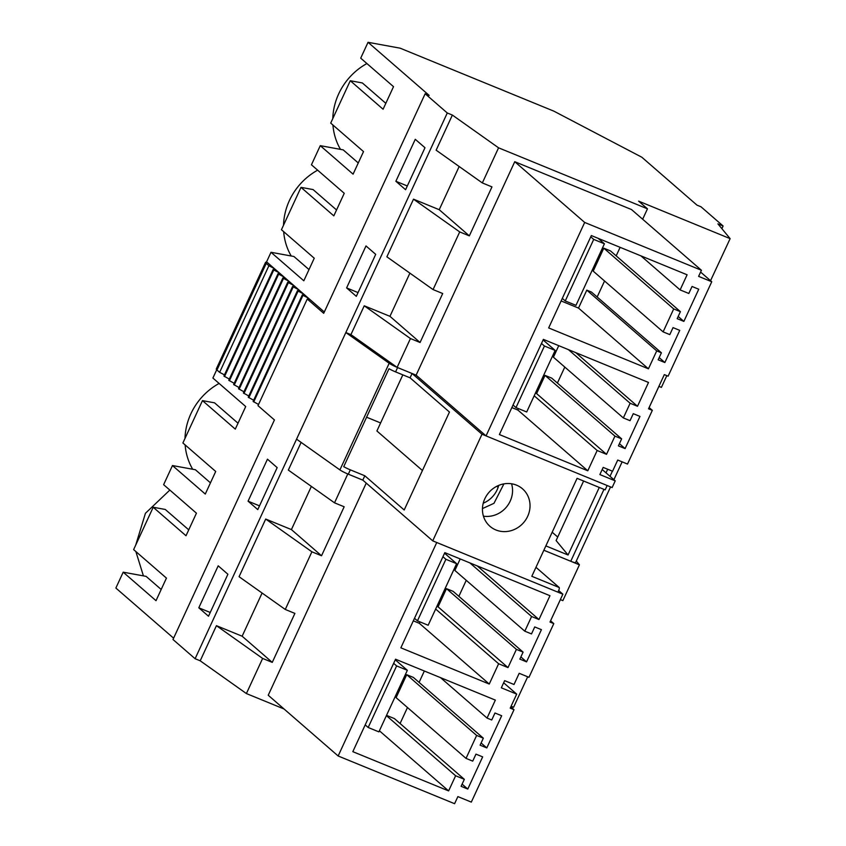 <?xml version="1.0" encoding="UTF-8"?>
<svg xmlns="http://www.w3.org/2000/svg" width="846" height="846" viewBox="0 0 846 846"><rect width="100%" height="100%" fill="white"/><g stroke="black" fill="none" stroke-linecap="round" stroke-linejoin="round"><path stroke-width="1.27" d="M683.875 321.406L698.743 289.226L692.049 286.477L688.813 293.477L680.11 289.914L687.1 274.781L591.343 235.548L548.663 327.931L648.427 368.814L656.718 350.889L661.403 352.803L658.167 359.804L664.861 362.543L679.74 330.363L673.035 327.624L669.81 334.614L663.116 331.875L593.194 271.132L603.79 248.185L610.495 250.924L680.406 311.666L677.181 318.667L683.875 321.406L678.196 316.467M616.174 255.862L620.118 247.339M561.131 300.954L578.505 308.071L586.796 290.146L591.481 292.071L661.403 352.803M597.16 296.999L604.552 281.009M664.861 362.543L659.182 357.615M656.718 350.889L586.796 290.146M648.427 368.814L578.505 308.071M680.11 289.914L640.908 255.852M663.116 331.875L673.712 308.927L603.79 248.185M673.712 308.927L680.406 311.666M652.329 410.352L627.51 464.052L617.728 460.044L612.557 471.243L603.177 467.404L599.867 474.564L615.232 480.866L612.134 487.56L486.048 435.902L584.681 222.445L701.429 270.276L698.616 276.367L711.75 281.75L668.118 376.174L664.322 374.619L661.403 380.933L648.533 408.798L652.329 410.352L649.104 407.55M597.17 450.495L606.529 454.334L614.936 436.124L621.641 438.863L618.405 445.863L625.099 448.602L639.967 416.422L633.273 413.673L630.037 420.674L623.343 417.935L630.133 403.256L637.503 406.281L648.512 382.455L543.375 339.373L499.394 434.558L587.79 470.788L597.17 450.495L534.186 395.78M649.125 407.571L658.928 386.368L661.392 387.383L666.817 375.645M721.881 228.674L723.119 225.998L717.905 223.862L730.13 238.635L710.545 280.703M730.13 238.635L638.614 201.137L647.465 208.825L498.569 147.817L452.367 115.067L447.28 112.983L425.157 93.758L429.176 95.408L368.042 42.3L400.179 48.19L553.887 111.164L641.818 157.219L696.977 205.134L700.996 206.784L723.119 225.998M642.653 219.23L647.465 208.825M711.75 281.75L700.604 272.074M701.429 270.276L631.507 209.544L514.759 161.702L584.681 222.445M262.091 593.035L242.136 636.213L216.439 625.68L200.206 660.8L195.109 658.717L345.834 332.531L350.921 334.625L397.123 367.375L416.126 375.159L514.759 161.702M416.126 375.159L486.048 435.902M452.367 115.067L436.145 150.186L482.336 182.937L498.569 147.817M482.336 182.937L491.97 186.892L469.34 235.865L459.706 231.92L433.067 289.575L442.701 293.52L420.071 342.493L410.437 338.548L397.123 367.375M433.067 289.575L386.876 256.814L413.514 199.17L439.222 209.702L459.167 166.514M439.222 209.702L469.34 235.865M413.514 199.17L459.706 231.92M397.06 367.333A7.762 0.878 -155.2 0 1 389.181 363.262L345.834 332.531L447.28 112.983M350.921 334.625L364.245 305.797L389.953 316.33L409.898 273.142M195.109 658.717L172.986 639.502L274.432 419.944L257.988 405.657L307.257 299.029L323.701 313.316L425.157 93.758M198.799 607.798L218.194 565.815L227.902 574.254L208.507 616.226L198.799 607.798L210.242 612.483M248.068 501.17L257.776 509.599L277.171 467.616L267.463 459.188L248.068 501.17L259.511 505.855M356.314 296.343L346.606 287.904L366.001 245.932L375.709 254.36L356.314 296.343M405.583 189.716L395.875 181.277L415.27 139.304L424.988 147.733L405.583 189.716M395.875 181.277L407.317 185.972M385.818 103.328L362.363 82.95L350.276 80.73L383.09 109.24L393.517 86.662L360.713 58.163L368.042 42.3M358.27 162.961L343.18 149.858L320.274 145.66L353.089 174.16L363.516 151.593L330.712 123.093L350.276 80.73M224.454 374.863L219.632 372.335L268.901 265.707L266.236 263.392A15.514 1.755 -155.2 0 1 265.549 262.376A15.514 1.755 -155.2 0 1 267.029 262.281L266.585 261.858L271.006 252.288L303.82 280.787L314.247 258.22L281.443 229.721L301.007 187.357L333.821 215.867L344.248 193.29L311.444 164.79L320.274 145.66M340.494 149.361A62.054 57.454 -49 0 1 332.943 125.039M332.795 118.567A62.054 57.454 -49 0 1 366.91 63.545M317.641 170.173A62.054 57.454 131 0 0 283.526 225.205M283.674 231.667A62.054 57.454 131 0 0 291.225 255.989M267.093 262.292L324.314 311.994M346.606 287.904L358.048 292.6M389.953 316.33L420.071 342.493M364.245 305.797L410.437 338.548M309.002 269.588L293.911 256.486L271.006 252.288M336.549 209.956L313.094 189.578L301.007 187.357M615.232 480.866L602.193 469.53M587.79 470.788L517.868 410.046L518.524 408.639M511.862 407.582L517.868 410.046M606.529 454.334L536.607 393.591L545.025 375.381L551.719 378.13L621.641 438.863M535.423 393.104L536.607 393.591M614.936 436.124L545.025 375.381M625.099 448.602L619.42 443.674M557.398 383.058L564.79 367.069M623.343 417.935L553.421 357.192L558.751 345.676M630.133 403.256L568.406 349.631M637.503 406.281L575.788 352.655M275.87 269.916L273.184 269.419L223.915 376.058L229.329 379.093M280.735 274.146L278.048 273.649L228.78 380.277L234.194 383.323M285.61 278.376L282.913 277.879L233.644 384.507L239.058 387.553M290.474 282.606L287.788 282.109L238.519 388.737L243.934 391.783M295.339 286.836L292.653 286.339L243.384 392.967L248.798 396.013M300.214 291.056L297.517 290.569L248.248 397.197L253.663 400.243M305.078 295.286L302.392 294.799L253.113 401.427L258.538 404.462M412.076 373.498L410.077 377.824L449.459 412.044L404.198 509.99L364.816 475.78L362.807 480.116L348.33 474.183A7.762 0.878 -155.2 0 1 347.791 473.961A7.762 0.878 -155.2 0 1 339.902 469.9L296.565 439.169M535.962 567.317L559.227 587.526A3.881 3.596 -49 0 1 558.931 589.905L557.895 592.147L432.729 540.858L362.807 480.116M219.632 372.335L216.967 370.019A15.514 1.755 -155.2 0 1 216.28 369.004L265.549 262.376M583.613 481.025L556.108 540.552L568.057 554.997L545.86 545.903M552.174 532.229L557.726 537.041M498.188 487.148L496.697 486.344M498.527 486.069L497.585 485.9M366.582 417.205L380.615 422.947M364.816 475.78L350.329 469.847A7.762 0.878 -155.2 0 1 343.73 466.675L388.991 368.729A7.762 0.878 -155.2 0 0 395.59 371.891L410.077 377.824M559.227 587.526L531.817 576.295L577.078 478.339L605.165 489.855L607.164 485.53M402.833 374.863L376.904 430.974L422.44 470.524M610.558 486.915L575.587 562.59A7.762 0.878 -155.2 0 1 570.754 561.258L543.851 550.238M568.057 554.997L599.275 487.433M606.011 472.851L607.682 469.244M219.103 383.439A62.054 57.454 131 0 0 184.988 438.461M185.137 444.922A62.054 57.454 131 0 0 192.687 469.255M143.418 575.883L135.868 551.55M135.72 545.088L145.438 513.289L169.835 490.067M412.108 373.52L481.998 434.231L432.729 540.858M498.706 485.403A24.82 22.979 -49 0 1 489.548 499.478A24.82 22.979 -49 0 1 483.235 503.211M503.909 483.88L493.969 503.328L482.463 508.573M511.566 483.785A24.82 22.979 -49 0 1 502.598 510.825A24.82 22.979 -49 0 1 483.436 516.166M486.016 435.87L481.998 434.231M520.079 526.011A24.82 22.979 -49 0 1 489.961 526.307A24.82 22.979 -49 0 1 492.393 489.125A24.82 22.979 -49 0 1 522.521 488.829A24.82 22.979 -49 0 1 520.079 526.011M224.507 376.565L273.776 269.937L273.184 269.419M273.776 269.937L279.117 272.74M229.372 380.795L278.641 274.167L278.048 273.649M278.641 274.167L283.992 276.97M234.236 385.025L283.505 278.397L282.913 277.879M283.505 278.397L288.856 281.2M239.111 389.255L288.38 282.627L287.788 282.109M288.38 282.627L293.721 285.43M243.976 393.485L293.245 286.857L292.653 286.339M293.245 286.857L298.596 289.649M248.84 397.715L298.109 291.087L297.517 290.569M298.109 291.087L303.46 293.879M253.715 401.945L302.984 295.307L302.392 294.799M302.984 295.307L308.325 298.109M309.943 299.516L307.257 299.029M268.901 265.707L274.252 268.51M216.439 625.68L262.63 658.431L272.264 662.386L294.894 613.403L285.261 609.458L239.069 576.708L265.707 519.053L291.415 529.585L311.36 486.408M347.791 473.961L334.53 502.831L288.338 470.08L301.123 442.395M242.136 636.213L272.264 662.386M285.261 609.458L311.899 551.803L321.533 555.759L344.163 506.775L334.53 502.831M200.206 660.8L246.398 693.561L262.63 658.431M246.398 693.561L284.034 708.98M558.646 590.529L562.865 594.188L549.995 622.053L553.792 623.608L528.972 677.318L519.19 673.3L514.019 684.499L504.639 680.66L501.329 687.819L516.695 694.122L510.212 708.144L514.008 709.699L471.317 802.103L457.876 796.594L454.598 803.7L338.146 755.986L268.224 695.243L366.244 483.108M347.854 474.003L362.839 480.147M338.146 755.986L436.748 542.508M562.865 594.188L436.779 542.529M498.632 663.75L507.991 667.589L516.398 649.379L523.092 652.129L519.867 659.119L526.561 661.868L541.429 629.678L534.735 626.939L531.5 633.929L524.806 631.19L531.595 616.512L538.965 619.536L549.974 595.711L444.827 552.639L400.856 647.825L489.252 684.044L498.632 663.75L435.648 609.035M491.738 719.988L487.053 718.074L495.354 700.107L395.547 659.214L352.824 751.671L448.613 790.915L455.624 775.761L464.327 779.325L461.091 786.315L467.785 789.064L482.654 756.874L475.96 754.135L472.724 761.136L466.03 758.386L476.636 735.438L483.33 738.177L480.105 745.178L486.799 747.927L501.667 715.737L494.973 712.998L491.738 719.988M486.799 747.927L481.11 742.989M419.098 682.384L424.343 671.015M483.33 738.177L413.408 677.445L406.715 674.696L476.636 735.438M466.03 758.386L396.108 697.654L406.715 674.696M467.785 789.064L462.106 784.126M400.084 723.52L407.476 707.52M464.327 779.325L394.405 718.582L386.516 715.356M455.624 775.761L386.4 715.621M448.613 790.915L379.389 730.785M487.053 718.074L440.512 677.635M514.008 709.699L510.794 706.907M527.682 676.779L513.585 707.267L511.121 706.262L510.815 706.918M553.792 623.608L550.566 620.816L560.39 599.634L562.854 600.639L579.415 564.821L543.851 550.249M265.707 519.053L311.899 551.803M516.695 694.122L503.656 682.796M161.184 589.472L146.104 576.369L123.199 572.182L115.87 588.044L173.599 638.18M123.199 572.182L156.013 600.681L166.44 578.104L133.626 549.604L153.2 507.251L186.014 535.751L196.441 513.184L163.627 484.673L172.468 465.543L205.282 494.053L215.709 471.476L182.895 442.976L202.469 400.623L235.283 429.123L245.71 406.545L212.896 378.046L216.713 369.787M210.453 482.844L195.373 469.742L172.468 465.543M188.743 529.839L165.277 509.461L153.2 507.251M291.415 529.585L321.533 555.759M576.295 561.057L579.415 564.821M238.012 423.212L214.546 402.833L202.469 400.623M489.252 684.044L419.33 623.301L419.986 621.895M413.313 620.837L419.33 623.301M507.991 667.589L438.069 606.846L446.477 588.647L453.181 591.386L523.092 652.129M436.885 606.36L438.069 606.846M516.398 649.379L446.477 588.647M526.561 661.868L520.882 656.93M458.86 596.324L466.252 580.324M524.806 631.19L454.884 570.447L460.203 558.931M531.595 616.512L469.868 562.897M538.965 619.536L477.25 565.921M593.712 239.397L565.255 300.965L575.967 305.353L604.414 243.785L593.712 239.397L590.751 236.827M604.414 243.785L598.133 238.329M565.255 300.965L562.304 298.405M544.443 346.025L515.986 407.603L526.698 411.981L555.145 350.413L544.443 346.025L541.482 343.465M555.145 350.413L543.1 339.955M515.986 407.603L513.036 405.033M445.895 559.291L417.448 620.858L428.161 625.247L456.607 563.669L445.895 559.291L442.944 556.721M456.607 563.669L444.562 553.21M417.448 620.858L414.498 618.289M396.626 665.918L368.179 727.486L378.892 731.875L407.338 670.307L396.626 665.918L393.644 663.327M407.338 670.307L395.272 659.817M368.179 727.486L365.197 724.895M612.388 471.169L610.008 476.319M603.981 489.369L570.754 561.258M350.329 469.847L348.33 474.183M397.588 367.566L395.59 371.891M389.181 363.262L339.902 469.9M266.236 263.392L216.967 370.019M308.98 298.68L308.695 299.294M304.116 294.45L303.83 295.064M299.241 290.22L298.966 290.834M294.376 285.99L294.091 286.604M289.512 281.76L289.226 282.374M284.637 277.541L284.362 278.144M279.772 273.311L279.487 273.914M274.908 269.081L274.622 269.684M622.138 461.853L613.889 479.693"/></g></svg>
